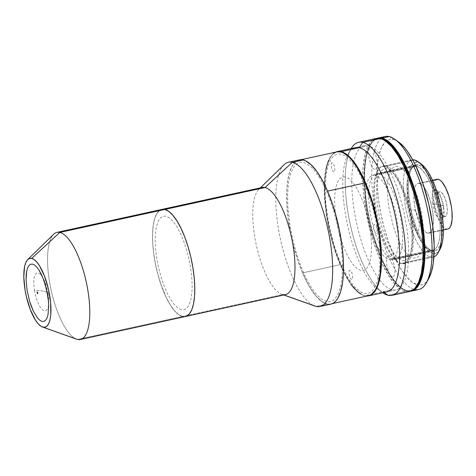 <?xml version="1.0" encoding="UTF-8"?>
<svg xmlns="http://www.w3.org/2000/svg" width="476" height="476" viewBox="0 0 476 476"><rect width="100%" height="100%" fill="white"/><g stroke="black" fill="none" stroke-linecap="round" stroke-linejoin="round"><path stroke-width="0.36" stroke-dasharray="2.38 1.78" d="M44.036 291.336C46.368 291.883 47.731 292.615 48.13 293.537C49.647 305.051 48.415 310.887 44.441 311.048C40.085 308.948 36.747 302.046 34.415 290.342C38.485 290.461 41.692 290.794 44.036 291.336C41.692 290.794 38.485 290.461 34.415 290.342C32.903 278.829 34.135 272.992 38.11 272.831C42.465 274.932 45.803 281.84 48.13 293.537C47.731 292.615 46.368 291.883 44.036 291.336M161.947 209.404A54.823 18.017 -102.3 0 0 155.218 262.651A54.823 18.017 -102.3 0 0 182.528 316.475A54.823 18.017 77.7 0 1 155.188 262.657A54.823 18.017 77.7 0 1 161.923 209.41L159.621 210.457L156.806 213.665L154.64 218.758L153.207 225.559L152.564 233.793L152.725 243.147L153.694 253.262L155.432 263.752L157.865 274.212L160.912 284.237L166.356 297.637L170.366 304.967L174.508 310.685L178.613 314.571L182.528 316.475L77.534 339.453L182.528 316.475A54.823 18.017 -102.3 0 0 185.39 316.522M184.367 316.653L186.104 316.32M181.421 309.787L177.994 308.121L174.4 304.723L170.783 299.719L167.272 293.299L164.006 285.719L161.114 277.264L158.704 268.256L156.872 259.045L155.682 249.989L155.182 241.427L155.396 233.692L156.312 227.088L157.889 221.858L160.079 218.21L162.792 216.277L165.922 216.146L169.343 217.806L172.937 221.209L176.56 226.213L180.071 232.627L183.331 240.213L186.223 248.668L188.633 257.677L190.471 266.881L191.661 275.943L192.155 284.505L191.947 292.234L191.031 298.845L189.448 304.069L187.258 307.722L184.551 309.65L181.421 309.787M75.702 338.799A54.823 18.017 77.7 0 1 49.754 283.119A54.823 18.017 77.7 0 1 56.953 232.383M53.657 234.251A54.823 18.017 -102.3 0 0 51.075 289.795A54.823 18.017 -102.3 0 0 76.618 339.186M299.255 159.912L296.143 161.322L292.359 165.636L289.444 172.502L287.516 181.654L286.641 192.738L286.861 205.334L288.17 218.954L290.503 233.079L293.787 247.163L297.887 260.664L302.647 273.063L307.883 283.886L310.62 288.575L316.189 296.274L321.716 301.504L326.988 304.063L316.153 306.437L326.988 304.063A73.822 24.258 -102.3 0 0 330.844 304.134M262.151 187.479A54.823 18.017 -102.3 0 0 255.416 240.719A54.823 18.017 -102.3 0 0 282.732 294.543L182.504 316.48L282.732 294.543L283.904 294.959L282.732 294.543A54.823 18.017 -102.3 0 0 285.594 294.59M299.279 159.906A73.822 24.258 -102.3 0 0 290.217 231.598A73.822 24.258 -102.3 0 0 326.988 304.063L329.469 304.313M326.578 301.582L321.49 299.106L316.153 294.061L310.774 286.623L305.556 277.091L300.707 265.822L296.411 253.262L292.829 239.88L290.104 226.195L287.837 206.257L287.623 194.095L288.462 183.391L290.324 174.555L293.139 167.927L296.798 163.762L298.898 162.661L301.159 162.221L303.545 162.459L306.05 163.363L311.292 167.141L313.976 169.98L319.354 177.417L324.572 186.949L329.422 198.212L333.718 210.779L337.3 224.16L340.025 237.839L341.792 251.298L342.53 264.019L342.214 275.509L340.858 285.326L338.507 293.091L335.253 298.511L333.331 300.279L331.231 301.379L328.97 301.82L326.578 301.582M284.005 164.791A73.822 24.258 -102.3 0 0 280.531 239.577A73.822 24.258 -102.3 0 0 314.928 306.074M282.732 294.543A54.823 18.017 77.7 0 1 281.822 294.275A54.823 18.017 77.7 0 1 256.272 244.884A54.823 18.017 77.7 0 1 258.855 189.341A54.823 18.017 77.7 0 1 259.569 188.716M313.69 305.562A73.822 24.258 77.7 0 1 278.752 230.592A73.822 24.258 77.7 0 1 288.444 162.28M440.145 204.644L443.602 206.37C444.816 215.58 443.828 220.245 440.651 220.376C437.164 218.692 434.493 213.171 432.63 203.811L440.145 204.644A56.864 8.306 -9.4 0 0 432.63 203.811A15.666 5.147 77.7 0 1 435.588 189.799A15.666 5.147 77.7 0 1 443.602 206.37A56.864 8.306 -9.4 0 0 440.145 204.644L440.145 204.644M436.926 179.291L435.177 180.404L434.017 182.344L433.178 185.116L432.583 192.726L433.475 202.074L435.73 211.737L438.997 220.251L442.781 226.308L444.685 228.111L446.506 228.998L427.716 233.109A25.454 8.366 77.7 0 1 415.036 208.119A25.454 8.366 77.7 0 1 418.16 183.397A25.454 8.366 77.7 0 1 419.487 183.421L432.625 180.547L419.487 183.421A25.454 8.366 77.7 0 1 432.172 208.411A25.454 8.366 77.7 0 1 429.043 233.133A25.454 8.366 77.7 0 1 427.716 233.109L446.506 228.998A25.454 8.366 -102.3 0 0 447.833 229.021M440.835 217.365A12.727 4.183 77.7 0 1 434.493 204.87A12.727 4.183 77.7 0 1 436.058 192.512A12.727 4.183 77.7 0 1 436.718 192.524L440.336 191.733A12.727 4.183 -102.3 0 0 439.669 191.721A12.727 4.183 -102.3 0 0 438.104 204.079A12.727 4.183 -102.3 0 0 444.447 216.574L440.835 217.365L444.447 216.574A12.727 4.183 -102.3 0 0 445.114 216.586A12.727 4.183 -102.3 0 0 446.672 204.228A12.727 4.183 -102.3 0 0 440.336 191.733L436.718 192.524A12.727 4.183 77.7 0 1 443.061 205.019A12.727 4.183 77.7 0 1 441.496 217.377A12.727 4.183 77.7 0 1 440.835 217.365M416.643 166.225L375.088 175.317A43.078 14.155 77.7 0 1 396.55 217.603A43.078 14.155 77.7 0 1 391.26 259.438A43.078 14.155 77.7 0 1 389.011 259.402L430.56 250.311A43.078 14.155 -102.3 0 0 432.809 250.346A43.078 14.155 -102.3 0 0 438.104 208.512A43.078 14.155 -102.3 0 0 416.643 166.225A43.078 14.155 -102.3 0 0 414.394 166.184A43.078 14.155 -102.3 0 0 409.104 208.018A43.078 14.155 -102.3 0 0 430.56 250.311L389.011 259.402A43.078 14.155 77.7 0 1 367.549 217.11A43.078 14.155 77.7 0 1 372.839 175.275A43.078 14.155 77.7 0 1 375.088 175.317L416.643 166.225L413.834 166.344L411.401 168.076L409.431 171.354L408.015 176.049L407.194 181.981L407.004 188.924L408.515 204.745L412.329 221.102L414.923 228.694L417.857 235.507L421.01 241.267L424.259 245.759L427.484 248.811L430.56 250.311L433.374 250.186L435.808 248.454L437.771 245.176L439.193 240.481L440.014 234.549L440.205 227.605L439.759 219.918L438.688 211.784L434.874 195.428L432.279 187.836L429.346 181.023L426.198 175.263L422.944 170.771L419.719 167.719L416.643 166.225M436.95 179.285A25.454 8.366 -102.3 0 0 433.82 204.008A25.454 8.366 -102.3 0 0 446.506 228.998L448.166 228.926M444.447 216.574L442.585 215.229L440.693 212.201L439.056 207.947L437.932 203.115L437.539 196.386L438.206 193.25L439.503 191.768L441.24 192.173L443.156 194.404L444.953 198.117L446.363 202.752L447.16 207.595L447.238 211.921L446.577 215.057L445.994 216.027L444.447 216.574M427.716 233.109L425.895 232.228L423.991 230.42L420.207 224.363L416.94 215.854L414.685 206.185L413.793 196.838L414.388 189.228L415.233 186.455L416.393 184.515L417.827 183.492L419.487 183.421L421.308 184.307L425.133 188.764L426.996 192.167L430.262 200.682L432.517 210.344L433.41 219.692L432.815 227.302L431.976 230.075L430.816 232.014L429.376 233.038L427.716 233.109M368.317 145.71L359.285 147.685L368.317 145.71A73.822 24.258 -102.3 0 0 364.461 145.644A73.822 24.258 -102.3 0 0 355.393 217.33A73.822 24.258 -102.3 0 0 392.17 289.801A73.822 24.258 -102.3 0 0 396.026 289.866A73.822 24.258 -102.3 0 0 405.094 218.175A73.822 24.258 -102.3 0 0 368.317 145.71M367.478 295.989L365.003 295.745L392.17 289.801L365.003 295.745L362.409 294.811L356.982 290.895L351.407 284.398L345.891 275.568L340.655 264.745L335.895 252.345L330.047 231.842L327.22 217.669L324.87 197.016L324.65 184.42L324.953 178.661L326.357 168.492L327.452 164.184L330.368 157.318L332.159 154.831L335.61 152.159A73.822 24.258 77.7 0 0 328.749 225.91A73.822 24.258 77.7 0 0 365.003 295.745A73.822 24.258 77.7 0 0 367.091 296.001M332.236 162.536L331.415 163.119L331.159 164.327L331.498 167.855L332.73 171.062L334.134 172.08L334.801 170.973L334.741 167.713L333.682 164.22L332.236 162.536M350.044 270.112L349.223 270.695L348.967 271.903L349.307 275.431L350.538 278.639L351.942 279.656L352.698 277.877L352.365 274.349L351.49 271.796L350.044 270.112M374.57 224.119L373.749 224.702L373.493 225.91L373.833 229.438L375.064 232.651L376.468 233.662L377.224 231.883L377.075 229.301L376.01 225.802L374.57 224.119M345.32 176.882L342.196 177.012L339.483 178.946L337.294 182.594L335.711 187.824L334.801 194.428L334.586 202.163L335.086 210.725L336.276 219.781L338.109 228.992L340.518 238L343.41 246.455L346.677 254.035L350.187 260.455L353.805 265.459L357.399 268.857L360.826 270.523L363.956 270.386L366.663 268.458L368.852 264.805L370.435 259.581L371.351 252.97L371.56 245.241L371.066 236.679L369.876 227.617L368.037 218.413L365.627 209.404L362.736 200.949L359.475 193.363L355.965 186.949L352.341 181.945L348.747 178.542L345.32 176.882M392.783 259.569A44.054 14.476 77.7 0 1 370.834 216.318A44.054 14.476 77.7 0 1 376.242 173.532A44.054 14.476 77.7 0 1 378.545 173.567L418.291 164.869A44.054 14.476 -102.3 0 0 415.988 164.833A44.054 14.476 -102.3 0 0 410.58 207.619A44.054 14.476 -102.3 0 0 432.529 250.87L392.783 259.569L432.529 250.87L429.382 249.341L426.079 246.217L422.753 241.624L419.534 235.727L416.536 228.766L411.663 212.73L408.89 195.951L408.432 188.091L408.628 180.987L409.467 174.918L410.919 170.116L412.93 166.767L415.417 164.994L418.291 164.869L421.438 166.398L424.735 169.521L428.061 174.115L431.286 180.011L434.285 186.973L439.152 203.008L441.93 219.787L442.388 227.647L442.192 234.751L441.353 240.82L439.901 245.622L437.89 248.972L435.397 250.745L432.529 250.87A44.054 14.476 -102.3 0 0 434.826 250.906A44.054 14.476 -102.3 0 0 440.24 208.125A44.054 14.476 -102.3 0 0 418.291 164.869L378.545 173.567A44.054 14.476 77.7 0 1 400.495 216.818A44.054 14.476 77.7 0 1 395.086 259.604A44.054 14.476 77.7 0 1 392.783 259.569M439.901 249.501L438.61 251.346L435.98 253.22L432.94 253.351L429.608 251.739L426.121 248.436L422.605 243.575L419.195 237.34L416.024 229.973L413.21 221.756L410.871 213.01L409.086 204.061L407.932 195.261L407.45 186.949L407.658 179.434L408.545 173.014L410.08 167.939L412.204 164.393L414.84 162.518L417.88 162.387L414.483 159.96L417.88 162.387L421.266 164.047A46.6 15.315 -102.3 0 0 417.88 162.387A46.6 15.315 -102.3 0 0 409.086 204.061A46.6 15.315 -102.3 0 0 432.94 253.351L430.554 257.04A49.736 16.345 77.7 0 1 405.546 206.995A49.736 16.345 77.7 0 1 412.698 159.805A49.736 16.345 -102.3 0 0 411.883 159.918A49.736 16.345 -102.3 0 0 405.778 208.214A49.736 16.345 -102.3 0 0 430.554 257.04L400.929 263.525A49.736 16.345 77.7 0 1 376.147 214.7A49.736 16.345 77.7 0 1 382.258 166.404A49.736 16.345 77.7 0 1 384.852 166.445L388.404 168.171L392.129 171.693L395.883 176.882L399.525 183.534L402.91 191.4L405.909 200.164L408.408 209.5L410.306 219.049L411.544 228.438L412.055 237.316L411.835 245.33L410.889 252.185L409.247 257.605L406.98 261.389L404.172 263.389L400.929 263.525L397.377 261.8L393.652 258.278L389.898 253.089L386.256 246.437L382.871 238.577L379.872 229.807L377.373 220.471L375.475 210.922L374.237 201.532L373.725 192.655L373.946 184.64L374.892 177.792L376.534 172.371L378.801 168.587L381.609 166.588L384.852 166.445L412.966 160.293L384.852 166.445A49.736 16.345 77.7 0 1 409.634 215.271A49.736 16.345 77.7 0 1 403.523 263.573A49.736 16.345 77.7 0 1 400.929 263.525L430.554 257.04A49.736 16.345 -102.3 0 0 433.154 257.088A49.736 16.345 -102.3 0 0 433.939 256.85A49.736 16.345 77.7 0 1 430.554 257.04L432.94 253.351A46.6 15.315 -102.3 0 0 439.955 249.412M376.147 138.474A78.32 25.734 -102.3 0 0 366.526 214.539A78.32 25.734 -102.3 0 0 405.546 291.431L388.023 295.263L405.546 291.431A78.32 25.734 -102.3 0 0 409.634 291.496M383.138 291.776L384.114 292.472L383.138 291.776A73.822 24.258 77.7 0 1 377.765 289.14A73.822 24.258 77.7 0 1 347.516 224.916A73.822 24.258 77.7 0 1 348.17 153.926A73.822 24.258 77.7 0 1 351.954 149.291M351.181 148.548A78.32 25.734 -102.3 0 0 350.919 149.006A78.32 25.734 -102.3 0 0 350.223 224.327A78.32 25.734 -102.3 0 0 382.317 292.466A78.32 25.734 -102.3 0 0 382.746 292.77A78.32 25.734 77.7 0 1 350.223 224.327A78.32 25.734 77.7 0 1 351.181 148.548M376.117 138.48L372.821 139.98L370.703 141.913L367.127 147.875L364.545 156.408L363.051 167.201L362.706 179.821L363.521 193.797L365.461 208.589L368.46 223.625L372.393 238.327L377.117 252.137L382.442 264.513L388.172 274.991L394.086 283.16L399.953 288.712L402.797 290.431L405.546 291.431L408.17 291.687L410.651 291.205M416.982 231.08L415.346 229.902L413.686 227.242L411.692 221.417L410.925 213.373L411.508 210.624L412.644 209.321L414.168 209.678L415.845 211.636L417.422 214.89L418.66 218.954L419.427 226.992L418.339 230.598L416.982 231.08M392.456 277.068L390.82 275.89L389.166 273.236L386.744 265.263L386.399 259.366L386.982 256.612L388.118 255.315L389.648 255.671L391.326 257.623L393.575 262.847L394.562 267.09L394.955 271.183L394.693 274.521L393.813 276.586L392.456 277.068M374.648 169.492L373.011 168.314L371.351 165.66L368.936 157.687L368.591 151.79L369.174 149.036L370.31 147.738L371.839 148.095L373.517 150.047L375.766 155.271L376.754 159.514L377.147 163.613L376.879 166.945L376.004 169.01L374.648 169.492M378.89 138.32A77.933 25.609 -102.3 0 0 378.033 138.462A77.933 25.609 -102.3 0 0 368.466 214.146A77.933 25.609 -102.3 0 0 407.289 290.652L406.563 290.806L409.182 291.068L412.924 290.021A77.933 25.609 77.7 0 1 410.633 290.878A77.933 25.609 77.7 0 1 406.563 290.806L407.289 290.652A77.933 25.609 -102.3 0 0 411.359 290.717A77.933 25.609 -102.3 0 0 412.192 290.491M406.563 290.806A77.933 25.609 77.7 0 1 367.74 214.301A77.933 25.609 77.7 0 1 377.313 138.623A77.933 25.609 77.7 0 1 379.753 138.445L376.302 138.909L374.005 140.117L371.899 142.044L368.341 147.971L365.77 156.467L364.289 167.201L363.944 179.761L364.753 193.667L366.681 208.381L369.662 223.345L373.577 237.976L378.277 251.715L383.579 264.031L389.279 274.456L395.163 282.583L401 288.105L403.832 289.819L406.563 290.806M385.846 165.636L389.439 167.379L393.206 170.949L397.002 176.197L400.685 182.927L404.112 190.882L407.147 199.753L409.675 209.202L411.597 218.859L412.847 228.361L413.37 237.34L413.144 245.455L412.186 252.387L410.526 257.867L408.229 261.699L405.385 263.722L402.107 263.865L398.513 262.115L394.741 258.551L390.945 253.303L387.262 246.574L383.84 238.619L380.806 229.747L378.277 220.299L376.349 210.636L375.106 201.134L374.582 192.155L374.802 184.045L375.766 177.114L377.42 171.628L379.717 167.802L382.561 165.779L385.846 165.636M407.349 291.032A78.32 25.734 77.7 0 1 368.602 215.521A78.32 25.734 77.7 0 1 377.057 138.326L374.624 139.581L372.512 141.521L368.936 147.477L366.353 156.015L364.86 166.802L364.515 179.428L365.324 193.405L367.27 208.19L370.263 223.232L374.201 237.935L378.92 251.739L384.251 264.12L389.981 274.598L395.889 282.768L398.846 285.886L404.6 290.039L407.349 291.032L414.578 289.45L407.349 291.032L410.526 291.252A78.32 25.734 77.7 0 1 407.349 291.032M385.179 136.499A78.32 25.734 -102.3 0 0 375.558 212.558A78.32 25.734 -102.3 0 0 414.578 289.45A78.32 25.734 77.7 0 1 376.689 218.085A78.32 25.734 77.7 0 1 381.74 138.082M389.267 136.57L393.515 139.599A74.405 24.449 -102.3 0 0 379.479 206.144A74.405 24.449 -102.3 0 0 417.559 284.838L414.578 289.45L417.559 284.838L412.246 282.256L406.671 276.984L401.054 269.226L395.61 259.271L388.226 241.094L384.09 227.48L380.782 213.29L378.426 199.051L377.111 185.325L377.188 166.82L378.61 156.574L381.062 148.458L384.459 142.8L386.47 140.961L388.66 139.807L391.016 139.355L393.515 139.599L396.127 140.545L398.93 142.253A74.405 24.449 -102.3 0 0 393.515 139.599L389.267 136.57M402.291 260.455L405.356 260.324L408.009 258.432L410.151 254.856L411.704 249.739L412.597 243.266L412.805 235.691L412.317 227.302L411.157 218.43L406.998 200.586L404.16 192.304L400.965 184.872L397.525 178.589L393.979 173.686L390.463 170.354L387.107 168.724L384.037 168.861L381.383 170.747L379.241 174.323L377.688 179.446L376.796 185.92L376.587 193.494L377.075 201.878L378.242 210.755L380.038 219.775L382.401 228.599L385.233 236.881L388.428 244.307L391.867 250.596L395.413 255.493L398.936 258.825L402.291 260.455M428.745 278.567L426.615 281.637L424.604 283.476L422.408 284.63L420.052 285.082L417.559 284.838A74.405 24.449 -102.3 0 0 428.763 278.543M397.942 166.356L394.878 166.487L392.224 168.379L390.082 171.949L388.529 177.072L387.637 183.546L387.428 191.12L387.916 199.504L389.076 208.381L393.235 226.225L396.074 234.507L399.269 241.933L402.708 248.222L406.254 253.125L409.771 256.451L413.126 258.081L416.197 257.95L418.85 256.064L420.992 252.488L422.545 247.365L423.438 240.892L423.646 233.317L423.158 224.934L421.992 216.056L420.195 207.036L417.833 198.212L415.001 189.93L411.805 182.504L408.366 176.215L404.82 171.312L401.298 167.986L397.942 166.356M414.882 289.515A78.32 25.734 77.7 0 1 414.578 289.45A78.32 25.734 -102.3 0 0 418.666 289.521M326.012 168.677L324.596 178.803L324.299 184.545L324.507 197.1L325.804 210.684L328.131 224.767L331.397 238.815L335.479 252.28L340.227 264.656L302.647 272.885A73.625 24.193 77.7 0 1 286.736 200.771A73.625 24.193 77.7 0 1 299.321 160.097A73.625 24.193 77.7 0 1 327.482 191.156L327.482 191.156A73.625 24.193 77.7 0 1 343.392 263.27A73.625 24.193 77.7 0 1 330.802 303.938A73.625 24.193 77.7 0 1 302.647 272.885L340.227 264.656A73.625 24.193 -102.3 0 0 368.382 295.715M336.871 151.88L335.973 152.136M333.801 153.272L331.808 155.081L328.446 160.668M336.901 151.874A73.625 24.193 -102.3 0 0 324.311 192.548A73.625 24.193 -102.3 0 0 340.227 264.656L345.445 275.461L350.943 284.285M359.243 293.073L364.503 295.644L366.978 295.894M340.62 263.353L333.962 244.956L328.91 224.731L325.905 204.43L325.173 191.721L326.048 175.103L327.916 166.279L330.737 159.668L332.474 157.276L334.402 155.521L336.502 154.426L338.763 153.998L341.155 154.242L343.66 155.152L346.248 156.729L348.902 158.948L354.287 165.237L359.606 173.776L367.026 190.067L373.208 209.256L376.367 222.857L379.378 243.159L380.11 255.868L379.788 267.351L378.42 277.157L377.361 281.31L376.064 284.91L372.809 290.318L370.881 292.068L368.775 293.168L366.52 293.597L364.128 293.353L361.623 292.437L356.381 288.64L353.692 285.796L348.313 278.347L340.62 263.353M260.366 187.865L258.855 189.341M283.809 294.983L281.822 294.275M443.382 229.991L429.043 233.133M436.058 192.512L439.669 191.721M432.809 250.346L391.26 259.438M414.394 166.184L372.839 175.275M441.496 217.377L445.114 216.586M432.5 180.261L418.16 183.397M396.026 289.866L386.994 291.842M364.461 145.644L355.429 147.619M376.242 173.532L415.988 164.833M433.154 257.088L403.523 263.573M350.919 149.006L348.17 153.926M382.317 292.466L377.765 289.14M411.883 159.918L382.258 166.404M395.086 259.604L434.826 250.906M411.359 290.717L410.633 290.878M378.033 138.462L377.313 138.623M330.802 303.938L332.528 303.563M299.321 160.097L301.046 159.722"/><path stroke-width="0.71" d="M80.396 339.501L185.39 316.522A54.823 18.017 -102.3 0 0 192.125 263.282A54.823 18.017 -102.3 0 0 164.809 209.458L59.815 232.437L31.69 258.391A35.248 11.579 77.7 0 1 49.724 295.673A35.248 11.579 77.7 0 1 43.078 327.19L77.534 339.453A54.823 18.017 -102.3 0 0 87.876 290.42A54.823 18.017 -102.3 0 0 59.815 232.437A54.823 18.017 77.7 0 1 87.126 286.26A54.823 18.017 77.7 0 1 80.396 339.501A54.823 18.017 77.7 0 1 77.534 339.453A54.823 18.017 77.7 0 1 75.702 338.799M186.104 316.32L189.204 314.112L191.703 309.941L193.512 303.968L194.553 296.417L194.797 287.581L194.232 277.794L192.869 267.441L190.775 256.915L188.02 246.627L184.712 236.959L180.981 228.296L176.971 220.959L172.836 215.241L168.73 211.356L164.809 209.458L161.929 209.41A54.823 18.017 77.7 0 1 164.785 209.464A54.823 18.017 77.7 0 1 192.102 263.282A54.823 18.017 77.7 0 1 185.366 316.528A54.823 18.017 77.7 0 1 182.504 316.48L184.367 316.653M56.953 232.383A54.823 18.017 77.7 0 1 59.815 232.437L164.809 209.458A54.823 18.017 -102.3 0 0 161.947 209.404L56.953 232.383M59.815 232.437A54.823 18.017 -102.3 0 0 53.657 234.251L27.727 259.563A35.248 11.579 77.7 0 1 31.69 258.391L59.815 232.437M42.489 327.018L76.618 339.186A54.823 18.017 -102.3 0 0 77.534 339.453L43.078 327.19A35.248 11.579 77.7 0 1 42.489 327.018A35.248 11.579 77.7 0 1 26.067 295.269A35.248 11.579 77.7 0 1 27.727 259.563M31.69 258.391L34.207 259.616L36.842 262.115L39.508 265.792L44.482 276.074L48.379 288.902L50.599 302.325L50.807 314.297L50.135 319.152L48.974 322.996L47.368 325.673L45.375 327.089L43.078 327.19L40.561 325.971L37.919 323.472L35.26 319.795L30.285 309.507L26.388 296.679L25.038 289.914L23.8 276.967L24.627 266.435L25.793 262.591L27.4 259.908L29.387 258.492L31.69 258.391M32.636 264.126L30.72 264.21L29.06 265.388L27.721 267.625L26.751 270.826L26.061 279.608L27.096 290.39L29.696 301.546L33.463 311.363L37.83 318.355L40.032 320.437L42.126 321.455L44.042 321.377L45.702 320.193L47.041 317.962L48.011 314.761L48.701 305.979L48.397 300.737L46.547 289.551L43.298 278.859L41.299 274.218L39.151 270.291L36.932 267.226L34.736 265.144L32.636 264.126L30.72 264.21L29.06 265.388L27.721 267.625L26.751 270.826L26.192 274.872L26.061 279.608L27.096 290.39L29.696 301.546L31.47 306.722L33.463 311.363L37.83 318.355L40.032 320.437L42.126 321.455L44.042 321.377L45.702 320.193L47.041 317.962L48.011 314.761L48.701 305.979L48.397 300.737L47.671 295.191L45.071 284.041L43.298 278.859L39.151 270.291L36.932 267.226L34.736 265.144L32.636 264.126M320.009 306.502L330.844 304.134A73.822 24.258 -102.3 0 0 339.912 232.443A73.822 24.258 -102.3 0 0 303.135 159.972L292.3 162.346A73.822 24.258 77.7 0 1 329.071 234.817A73.822 24.258 77.7 0 1 320.009 306.502A73.822 24.258 77.7 0 1 316.153 306.437A73.822 24.258 -102.3 0 0 330.076 240.422A73.822 24.258 -102.3 0 0 292.3 162.346L265.013 187.526A54.823 18.017 77.7 0 1 293.073 245.515A54.823 18.017 77.7 0 1 282.732 294.543M283.904 294.959L316.153 306.437L283.904 294.959M185.366 316.528L285.594 294.59A54.823 18.017 -102.3 0 0 292.329 241.35A54.823 18.017 -102.3 0 0 265.013 187.526L164.785 209.464L265.013 187.526A54.823 18.017 -102.3 0 0 262.151 187.479L161.923 209.41M329.469 304.313L331.808 303.861L333.979 302.712L335.979 300.892L337.77 298.398L340.685 291.538L342.613 282.387L343.488 271.302L343.267 258.706L341.958 245.08L339.62 230.961L336.342 216.877L332.242 203.377L327.482 190.977L322.246 180.154L316.73 171.324L311.155 164.827L305.729 160.912L303.135 159.972L299.255 159.912M259.569 188.716A54.823 18.017 77.7 0 1 265.013 187.526L292.3 162.346A73.822 24.258 -102.3 0 0 284.005 164.791L260.366 187.865M283.809 294.983L314.928 306.074A73.822 24.258 -102.3 0 0 316.153 306.437A73.822 24.258 77.7 0 1 313.69 305.562M288.444 162.28A73.822 24.258 77.7 0 1 292.3 162.346L303.135 159.972A73.822 24.258 -102.3 0 0 299.279 159.906L288.444 162.28M37.223 291.836L37.723 292.871L37.539 293.746L37.039 292.71L37.223 291.836M443.382 229.991L447.833 229.021A25.454 8.366 -102.3 0 0 450.956 204.299A25.454 8.366 -102.3 0 0 438.277 179.309L432.625 180.547L438.277 179.309L436.617 179.381M448.166 228.926L449.6 227.903L450.76 225.963L452.087 219.686L451.938 211.041L451.308 206.233L449.052 196.564L445.786 188.056L442.002 181.999L440.098 180.19L438.277 179.309A25.454 8.366 -102.3 0 0 436.95 179.285L432.5 180.261M392.111 295.334A78.32 25.734 77.7 0 1 388.023 295.263A78.32 25.734 -102.3 0 0 402.797 225.219A78.32 25.734 -102.3 0 0 362.712 142.378A78.32 25.734 77.7 0 1 401.732 219.269A78.32 25.734 77.7 0 1 392.111 295.334L409.634 291.496A78.32 25.734 -102.3 0 0 419.255 215.438A78.32 25.734 -102.3 0 0 380.235 138.546L362.712 142.378L359.285 147.685L341.149 151.654A73.822 24.258 77.7 0 1 377.92 224.125A73.822 24.258 77.7 0 1 368.858 295.81A73.822 24.258 77.7 0 1 367.091 296.001L369.816 295.536L371.994 294.394L373.987 292.567L377.355 286.957L379.788 278.906L381.193 268.744L381.52 256.844L380.758 243.67L378.926 229.73L376.099 215.557L372.393 201.699L367.942 188.686L362.92 177.018L357.518 167.147L351.948 159.448L346.421 154.218L341.149 151.654L359.285 147.685A73.822 24.258 77.7 0 1 397.061 225.761A73.822 24.258 77.7 0 1 383.138 291.776M335.61 152.159L338.668 151.41L341.149 151.654A73.822 24.258 77.7 0 0 337.294 151.588A73.822 24.258 77.7 0 0 335.61 152.159M414.483 159.96A49.736 16.345 77.7 0 1 418.106 161.739A49.736 16.345 77.7 0 1 438.485 205.007A49.736 16.345 77.7 0 1 438.039 252.833A49.736 16.345 77.7 0 1 433.939 256.85A49.736 16.345 -102.3 0 0 439.021 207.566A49.736 16.345 -102.3 0 0 414.483 159.96L412.966 160.293L414.483 159.96A49.736 16.345 -102.3 0 0 412.698 159.805A49.736 16.345 77.7 0 1 414.483 159.96M438.039 252.833L439.955 249.412A46.6 15.315 -102.3 0 0 440.365 204.597A46.6 15.315 -102.3 0 0 421.272 164.053L418.106 161.739M384.114 292.472L388.023 295.263L384.114 292.472M351.954 149.291A73.822 24.258 77.7 0 1 359.285 147.685L362.712 142.378A78.32 25.734 -102.3 0 0 351.181 148.548A78.32 25.734 77.7 0 1 358.624 142.312A78.32 25.734 77.7 0 1 362.712 142.378L380.235 138.546A78.32 25.734 -102.3 0 0 376.147 138.474L358.624 142.312M382.746 292.77A78.32 25.734 -102.3 0 0 388.023 295.263A78.32 25.734 77.7 0 1 382.746 292.77M410.651 291.205L412.96 289.991L415.078 288.057L418.654 282.101L421.236 273.563L422.73 262.776L423.075 250.15L422.26 236.173L420.32 221.382L417.321 206.346L413.388 191.644L408.664 177.84L403.339 165.458L397.609 154.98L391.694 146.81L385.828 141.265L382.984 139.539L380.235 138.546L376.117 138.48M439.901 249.501L442.275 242.724L443.162 236.304L443.37 228.789L442.882 220.477L441.728 211.677L439.949 202.728L437.605 193.982L434.796 185.765L431.625 178.399L428.216 172.169L424.699 167.308L421.206 164.006M412.192 290.491A77.933 25.609 -102.3 0 0 420.677 213.754A77.933 25.609 -102.3 0 0 382.103 138.534L381.383 138.689A77.933 25.609 77.7 0 1 419.481 211.582A77.933 25.609 77.7 0 1 412.93 290.021L416.054 287.456L419.606 281.524L422.176 273.034L423.664 262.3L424.009 249.739L423.2 235.834L419.903 213.629L416.435 198.76L412.109 184.51L404.368 165.47L398.668 155.045L392.783 146.917L386.946 141.396L384.12 139.682L381.383 138.689L382.103 138.534A77.933 25.609 -102.3 0 0 378.89 138.32M379.753 138.445A77.933 25.609 77.7 0 1 381.383 138.689L379.753 138.445M376.933 138.373L379.414 137.891L382.044 138.147L389.267 136.57A78.32 25.734 -102.3 0 0 385.179 136.499L377.95 138.082A78.32 25.734 77.7 0 1 382.044 138.147L384.792 139.147L387.637 140.866L393.503 146.418L399.412 154.587L405.141 165.065L410.473 177.441L415.197 191.251L419.13 205.953L422.129 220.989L424.068 235.781L424.884 249.757L424.532 262.377L423.039 273.17L420.457 281.703L416.887 287.665L414.769 289.598L412.46 290.812L409.979 291.294M377.057 138.326A78.32 25.734 77.7 0 1 377.95 138.082M381.74 138.082A78.32 25.734 77.7 0 1 389.267 136.57A78.32 25.734 77.7 0 1 394.973 139.367A78.32 25.734 77.7 0 1 427.067 207.506A78.32 25.734 77.7 0 1 426.371 282.827A78.32 25.734 77.7 0 1 414.882 289.515M398.828 142.181L404.404 147.453L407.218 151.041L412.775 159.942L415.459 165.166L422.849 183.349L428.745 204.014L432.648 225.386L434.213 245.622L433.303 262.984L431.363 272.212L428.745 278.567M426.371 282.827L428.763 278.543A74.405 24.449 -102.3 0 0 429.423 206.995A74.405 24.449 -102.3 0 0 398.93 142.259L394.973 139.367M411.442 291.104L418.666 289.521A78.32 25.734 -102.3 0 0 428.287 213.456A78.32 25.734 -102.3 0 0 389.267 136.57L382.044 138.147A78.32 25.734 77.7 0 1 421.064 215.039A78.32 25.734 77.7 0 1 411.442 291.104A78.32 25.734 77.7 0 1 410.526 291.252M332.528 303.563L368.382 295.715A73.625 24.193 -102.3 0 0 380.973 255.047A73.625 24.193 -102.3 0 0 365.056 182.933L327.553 191.138L365.056 182.933L357.107 167.445L351.55 159.752L348.777 156.812L343.363 152.891L340.774 151.945L336.871 151.88M335.973 152.136L333.801 153.272M328.446 160.668L326.012 168.677M350.943 284.285L353.727 287.837L359.243 293.073M366.978 295.894L369.311 295.453L371.482 294.323L375.267 290.039L376.837 286.927L378.176 283.208L380.11 274.093L381.014 256.927L379.479 236.911L377.153 222.827L371.935 201.937L365.056 182.933A73.625 24.193 -102.3 0 0 336.901 151.874L301.046 159.722M386.994 291.842L368.882 295.804M355.429 147.619L337.294 151.588"/></g></svg>
